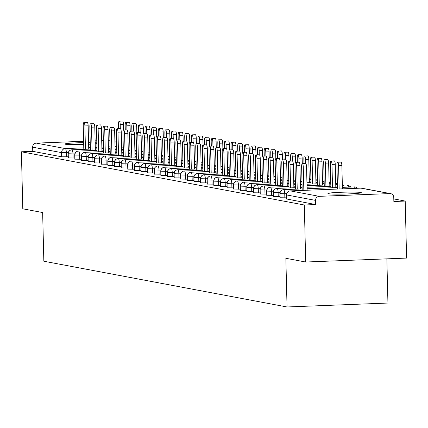 <?xml version="1.0" encoding="UTF-8"?>
<svg xmlns="http://www.w3.org/2000/svg" width="428" height="428" viewBox="0 0 428 428"><rect width="100%" height="100%" fill="white"/><g stroke="black" fill="none" stroke-linecap="round" stroke-linejoin="round"><path stroke-width="0.64" d="M328.49 193.724A16.692 0.931 178.6 0 1 327.944 193.504A16.692 0.931 178.6 0 1 342.491 192.226A16.692 0.931 178.6 0 1 360.777 192.466A16.692 0.931 178.6 0 1 361.323 192.686A16.692 0.931 178.6 0 1 346.782 193.964A16.692 0.931 178.6 0 1 328.49 193.724M83.69 144.487A16.692 0.931 178.6 0 1 65.436 144.247A16.692 0.931 178.6 0 1 64.885 144.027A16.692 0.931 178.6 0 1 83.647 142.642M88.575 142.604A16.692 0.931 178.6 0 1 90.233 142.61M95.166 142.749A16.692 0.931 178.6 0 1 96.83 142.866M405.209 201.064L393.856 201.508L393.755 197.34A3.911 3.782 100.7 0 0 389.876 193.584L319.251 196.34A3.911 3.782 100.7 0 0 315.559 200.39L315.661 204.557L304.313 205.001L305.704 262.022L406.6 258.084L405.209 201.064L393.792 198.918M386.859 258.854L387.934 303.04L287.044 306.972L43.838 261.23L42.645 212.545L22.791 208.811L21.4 151.79L32.753 151.346L61.686 156.787L61.584 152.625L32.651 147.179L32.753 151.346M32.651 147.179A3.911 3.782 -79.3 0 1 36.337 143.129L83.615 141.283M88.537 141.09L90.196 141.026M95.118 140.833L96.776 140.769M101.704 140.577L103.357 140.512M96.846 143.621A16.692 0.931 178.6 0 1 95.193 143.824M90.271 144.199A16.692 0.931 178.6 0 1 88.617 144.29M304.313 205.001L21.4 151.79M305.704 262.022L285.851 258.287L287.044 306.972M68.18 156.76L61.686 156.787M315.661 204.557L286.723 199.004M286.567 197.838L280.105 197.757M279.949 196.591L273.487 196.516M273.332 195.345L266.869 195.27M266.714 194.103L260.251 194.023M260.096 192.857L253.633 192.782M253.478 191.61L247.015 191.535M246.86 190.369L240.397 190.289M240.242 189.123L233.779 189.048M233.624 187.876L227.161 187.801M227.006 186.635L220.543 186.56M220.388 185.388L213.925 185.313M213.77 184.142L207.307 184.067M207.152 182.9L200.695 182.826M200.534 181.654L194.077 181.579M193.921 180.407L187.459 180.332M187.304 179.166L180.841 179.091M180.686 177.92L174.223 177.845M174.068 176.678L167.605 176.598M167.45 175.432L160.987 175.357M160.832 174.185L154.369 174.11M154.214 172.944L147.751 172.864M147.596 171.698L141.133 171.623M140.978 170.451L134.515 170.376M134.36 169.21L127.897 169.13M127.742 167.963L121.279 167.888M121.124 166.717L114.661 166.642M114.506 165.476L108.043 165.395M107.888 164.229L101.425 164.154M101.27 162.982L94.807 162.907M94.652 161.741L88.189 161.666M88.034 160.495L81.571 160.42M81.416 159.248L74.954 159.173M74.798 158.007L68.336 157.932M71.802 149.827A3.911 0.984 87.8 0 1 71.867 149.816L90.394 149.094L71.925 149.821A3.911 3.782 100.7 0 0 68.234 153.871L68.336 158.039M123.296 147.815L121.643 147.885L123.296 147.81M116.716 148.072L115.062 148.142L116.716 148.067M110.135 148.329L108.482 148.393L110.135 148.323M103.555 148.586L101.896 148.65L103.555 148.58M95.316 148.901L96.974 148.837L95.316 148.907M81.513 155.075L79.597 155.15A3.911 0.984 87.8 0 0 78.543 151.068A3.911 0.984 87.8 0 0 78.484 151.063L97.012 150.34L78.543 151.068A3.911 3.782 100.7 0 0 74.852 155.118L74.954 159.286M129.914 149.062L128.261 149.126L129.914 149.056M123.334 149.319L121.68 149.383L123.334 149.313M116.753 149.575L115.095 149.639L116.753 149.57M108.514 149.891L110.173 149.827L108.514 149.896M103.592 150.089L101.934 150.153L103.592 150.084M88.131 156.322L86.215 156.397A3.911 0.984 87.8 0 0 85.161 152.309A3.911 0.984 87.8 0 0 85.102 152.304L103.629 151.582L85.161 152.309A3.911 3.782 100.7 0 0 81.47 156.364L81.571 160.527M136.532 150.308L134.879 150.372L136.532 150.303M129.952 150.565L128.298 150.629L129.952 150.56M121.713 150.881L123.371 150.816L121.713 150.886M116.791 151.079L115.132 151.143L116.791 151.068M108.552 151.389L110.21 151.325L108.552 151.4M91.656 153.561A3.911 0.984 87.8 0 1 91.72 153.55L110.247 152.828L91.779 153.556A3.911 3.782 100.7 0 0 88.088 157.606L88.189 161.773M143.15 151.549L141.497 151.619L143.15 151.544M136.569 151.806L134.916 151.87L136.569 151.801M129.989 152.063L128.33 152.127L129.989 152.058M121.75 152.379L123.408 152.315L121.75 152.384M116.828 152.577L115.169 152.641L116.828 152.571M101.366 158.809L99.451 158.884A3.911 0.984 87.8 0 0 98.397 154.797A3.911 0.984 87.8 0 0 98.338 154.797L116.865 154.075L98.397 154.797A3.911 3.782 100.7 0 0 94.706 158.852L94.807 163.02M149.768 152.796L148.115 152.86L149.768 152.791M143.187 153.053L141.534 153.117L143.187 153.047M134.948 153.368L136.607 153.304L134.948 153.374M130.026 153.566L128.368 153.631L130.026 153.561M123.446 153.823L121.787 153.887L123.446 153.818M123.483 155.327L105.015 156.043A3.911 3.782 100.7 0 0 101.324 160.099L101.425 164.261M156.386 154.043L154.733 154.107L156.386 154.037M148.147 154.358L149.805 154.289L148.152 154.364M143.225 154.556L141.566 154.62L143.225 154.545M134.986 154.866L136.644 154.802L134.986 154.877M130.064 155.07L128.405 155.134L130.064 155.059M114.602 161.297L112.687 161.372A3.911 0.984 87.8 0 0 111.633 157.29A3.911 0.984 87.8 0 0 111.574 157.285L130.101 156.562L111.633 157.29A3.911 3.782 100.7 0 0 107.942 161.34L108.043 165.508M163.004 155.284L161.351 155.348L163.004 155.278M156.423 155.541L154.765 155.605L156.423 155.535M148.184 155.856L149.843 155.792L148.184 155.862M143.262 156.054L141.604 156.118L143.262 156.049M136.682 156.311L135.023 156.375L136.682 156.306M136.719 157.814L118.251 158.531A3.911 3.782 100.7 0 0 114.56 162.587L114.661 166.754M169.622 156.53L167.969 156.595L169.622 156.525M161.383 156.846L163.041 156.782L161.383 156.851M156.461 157.044L154.802 157.108L156.461 157.039M149.88 157.301L148.222 157.365L149.88 157.295M143.3 157.558L141.641 157.622L143.3 157.552M124.746 159.783A3.911 0.984 87.8 0 1 124.81 159.772L143.337 159.05L124.869 159.778A3.911 3.782 100.7 0 0 121.178 163.833L121.279 167.995M174.587 157.836L176.24 157.766L174.587 157.841M169.659 158.034L168.001 158.098L169.659 158.023M161.42 158.344L163.079 158.28L161.42 158.355M156.498 158.547L154.84 158.611L156.498 158.537M149.918 158.804L148.259 158.868L149.918 158.793M149.955 160.302L131.487 161.024A3.911 3.782 100.7 0 0 127.795 165.074L127.897 169.242M182.858 159.018L181.204 159.082L182.858 159.013M174.619 159.334L176.277 159.269L174.619 159.339M169.697 159.532L168.038 159.596L169.697 159.526M163.116 159.788L161.458 159.853L163.116 159.783M156.536 160.045L154.877 160.109L156.536 160.04M137.982 162.276A3.911 0.984 87.8 0 1 138.046 162.266L156.573 161.543L138.105 162.266A3.911 3.782 100.7 0 0 134.413 166.321L134.515 170.488M187.817 160.323L189.476 160.259L187.822 160.329M182.895 160.521L181.237 160.586L182.895 160.516M176.315 160.778L174.656 160.842L176.315 160.773M169.734 161.035L168.076 161.099L169.734 161.03M163.154 161.292L161.495 161.356L163.154 161.286M163.191 162.79L144.723 163.512A3.911 3.782 100.7 0 0 141.031 167.567L141.133 171.73M196.094 161.511L194.44 161.575L196.094 161.5M187.855 161.821L189.513 161.757L187.855 161.832M182.933 162.025L181.274 162.089L182.933 162.014M176.352 162.282L174.694 162.346L176.352 162.271M168.113 162.592L169.772 162.528L168.113 162.603M151.218 164.764A3.911 0.984 87.8 0 1 151.282 164.753L169.809 164.031L151.341 164.759A3.911 3.782 100.7 0 0 147.649 168.809L147.751 172.976M201.053 162.811L202.712 162.747L201.053 162.817M196.131 163.009L194.473 163.073L196.131 163.004M189.551 163.266L187.892 163.33L189.551 163.261M182.97 163.523L181.311 163.587L182.97 163.517M176.389 163.78L174.731 163.844L176.389 163.774M160.928 170.012L159.013 170.087A3.911 0.984 87.8 0 0 157.959 166A3.911 0.984 87.8 0 0 157.9 166L176.427 165.278L157.959 166A3.911 3.782 100.7 0 0 154.267 170.055L154.369 174.223M209.329 163.999L207.671 164.063L209.329 163.994M202.749 164.256L201.09 164.32L202.749 164.25M196.168 164.513L194.51 164.577L196.168 164.507M189.588 164.769L187.929 164.834L189.588 164.764M181.349 165.085L183.007 165.021L181.349 165.09M164.454 167.252A3.911 0.984 87.8 0 1 164.518 167.241L183.04 166.519L164.571 167.246A3.911 3.782 100.7 0 0 160.885 171.302L160.987 175.464M214.289 165.299L215.947 165.235L214.289 165.31M209.367 165.502L207.708 165.566L209.367 165.492M202.786 165.759L201.128 165.823L202.786 165.748M194.547 166.069L196.206 166.005L194.547 166.08M189.625 166.267L187.967 166.337L189.625 166.262M174.164 172.5L172.249 172.575A3.911 0.984 87.8 0 0 171.189 168.493A3.911 0.984 87.8 0 0 171.136 168.488L189.657 167.765L171.189 168.493A3.911 3.782 100.7 0 0 167.503 172.543L167.605 176.711M222.565 166.487L220.907 166.551L222.565 166.481M215.985 166.743L214.326 166.808L215.985 166.738M209.404 167L207.746 167.064L209.404 166.995M202.824 167.257L201.165 167.321L202.824 167.252M194.585 167.573L196.243 167.509L194.585 167.578M177.69 169.745A3.911 0.984 87.8 0 1 177.754 169.729L196.275 169.006L177.807 169.734A3.911 3.782 100.7 0 0 174.121 173.789L174.223 177.957M229.183 167.733L227.525 167.797L229.183 167.728M222.603 167.99L220.944 168.054L222.603 167.985M216.022 168.247L214.364 168.311L216.022 168.241M207.783 168.562L209.442 168.498L207.783 168.568M202.861 168.76L201.203 168.825L202.861 168.755M187.4 174.988L185.484 175.063A3.911 0.984 87.8 0 0 184.425 170.981A3.911 0.984 87.8 0 0 184.372 170.975L202.893 170.253L184.425 170.981A3.911 3.782 100.7 0 0 180.739 175.036L180.841 179.198M235.801 168.98L234.143 169.044L235.801 168.969M229.221 169.237L227.562 169.301L229.221 169.226M220.982 169.547L222.64 169.483L220.982 169.558M216.06 169.745L214.401 169.814L216.06 169.739M207.821 170.06L209.479 169.996L207.821 170.066M190.925 172.233A3.911 0.984 87.8 0 1 190.99 172.222L209.511 171.5L191.043 172.227A3.911 3.782 100.7 0 0 187.357 176.277L187.459 180.445M242.419 170.221L240.761 170.285L242.419 170.216M235.839 170.478L234.18 170.542L235.839 170.472M229.258 170.735L227.6 170.799L229.258 170.729M221.019 171.05L222.678 170.986L221.019 171.056M216.097 171.248L214.439 171.312L216.097 171.243M200.636 177.481L198.72 177.556A3.911 0.984 87.8 0 0 197.661 173.468A3.911 0.984 87.8 0 0 197.608 173.463L216.129 172.741L197.661 173.468A3.911 3.782 100.7 0 0 193.975 177.524L194.077 181.686M249.037 171.468L247.379 171.532L249.037 171.462M242.457 171.724L240.798 171.789L242.457 171.719M234.218 172.04L235.876 171.976L234.218 172.045M229.296 172.238L227.637 172.302L229.296 172.233M222.715 172.495L221.057 172.559L222.715 172.484M204.161 174.72A3.911 0.984 87.8 0 1 204.226 174.71L222.747 173.987L204.279 174.715A3.911 3.782 100.7 0 0 200.593 178.765L200.695 182.933M255.655 172.714L253.997 172.778L255.655 172.703M247.416 173.024L249.075 172.96L247.416 173.035M242.494 173.222L240.836 173.292L242.494 173.217M234.255 173.538L235.914 173.474L234.255 173.543M229.333 173.736L227.675 173.8L229.328 173.731M210.779 175.967A3.911 0.984 87.8 0 1 210.844 175.956L229.365 175.234L210.897 175.962A3.911 3.782 100.7 0 0 207.211 180.011L207.312 184.179M262.273 173.955L260.615 174.019L262.273 173.95M255.693 174.212L254.034 174.276L255.693 174.207M247.454 174.528L249.112 174.464L247.454 174.533M242.532 174.726L240.873 174.79L242.532 174.72M235.946 174.982L234.293 175.047L235.946 174.977M235.983 176.486L217.515 177.203A3.911 3.782 100.7 0 0 213.829 181.258L213.93 185.42M268.891 175.202L267.233 175.266L268.891 175.196M260.652 175.517L262.311 175.453L260.652 175.523M255.73 175.715L254.072 175.78L255.73 175.71M249.15 175.972L247.491 176.036L249.15 175.962M242.564 176.229L240.911 176.293L242.564 176.218M224.015 178.455A3.911 0.984 87.8 0 1 224.079 178.444L242.601 177.722L224.133 178.449A3.911 3.782 100.7 0 0 220.447 182.499L220.548 186.667M273.85 176.502L275.509 176.438L273.85 176.513M268.928 176.7L267.27 176.769L268.928 176.694M260.689 177.015L262.348 176.951L260.689 177.021M255.767 177.213L254.109 177.278L255.767 177.208M249.182 177.47L247.528 177.534L249.182 177.465M249.219 178.974L230.751 179.696A3.911 3.782 100.7 0 0 227.065 183.746L227.166 187.913M282.127 177.69L280.468 177.754L282.127 177.684M273.888 178.005L275.546 177.941L273.888 178.011M268.966 178.203L267.307 178.267L268.966 178.198M262.385 178.46L260.727 178.524L262.385 178.455M255.8 178.717L254.146 178.781L255.8 178.711M237.251 180.942A3.911 0.984 87.8 0 1 237.315 180.932L255.837 180.209L237.369 180.937A3.911 3.782 100.7 0 0 233.683 184.992L233.784 189.155M287.086 178.995L288.745 178.931L287.086 179M282.164 179.193L280.506 179.257L282.164 179.188M275.584 179.45L273.925 179.514L275.584 179.439M269.003 179.707L267.345 179.771L268.998 179.696M262.418 179.963L260.764 180.028L262.418 179.953M310.931 179.466A3.911 3.782 100.7 0 0 309.241 178.353M262.455 181.461L243.987 182.184A3.911 3.782 100.7 0 0 240.301 186.234L240.402 190.401M310.931 179.573L309.273 179.637L310.931 179.567M295.363 180.177L293.704 180.242L295.363 180.172M287.124 180.493L288.782 180.429L287.124 180.498M282.202 180.691L280.543 180.755L282.202 180.686M275.621 180.948L273.963 181.012L275.616 180.942M269.035 181.204L267.382 181.269L269.035 181.199M317.549 180.712A3.911 3.782 100.7 0 0 315.891 179.605A3.911 3.782 100.7 0 0 315.859 179.6M250.482 183.435A3.911 0.984 87.8 0 1 250.551 183.425L269.073 182.703L250.605 183.425A3.911 3.782 100.7 0 0 246.919 187.48L247.02 191.648M317.549 180.819L315.891 180.884L317.549 180.809M309.31 181.13L310.969 181.065L309.31 181.14M300.322 181.483L301.981 181.419L300.322 181.488M295.4 181.681L293.742 181.745L295.4 181.675M288.82 181.937L287.161 182.002L288.82 181.932M282.234 182.194L280.581 182.258L282.234 182.189M275.653 182.451L274 182.515L275.653 182.446M324.167 181.959A3.911 3.782 100.7 0 0 322.477 180.841M275.691 183.954L257.223 184.671A3.911 3.782 100.7 0 0 253.536 188.727L253.638 192.889M324.167 182.061L322.509 182.125L324.167 182.055M317.587 182.317L315.928 182.381L317.587 182.312M311.006 182.574L306.94 182.735L311.006 182.569M302.018 182.927L300.36 182.991L302.018 182.916M295.438 183.184L293.779 183.248L295.438 183.173M288.852 183.441L287.199 183.505L288.852 183.43M280.618 183.751L282.271 183.687L280.618 183.762M330.78 183.2A3.911 3.782 100.7 0 0 329.095 182.087M263.718 185.923A3.911 0.984 87.8 0 1 263.787 185.913L282.309 185.19L263.841 185.918A3.911 3.782 100.7 0 0 260.154 189.968L260.256 194.135M330.785 183.307L329.127 183.371L330.785 183.302M322.546 183.623L324.205 183.559L322.546 183.628M317.624 183.821L306.978 184.233L317.624 183.815M302.056 184.425L300.397 184.489L302.056 184.42M295.47 184.682L293.817 184.746L295.47 184.677M288.889 184.939L287.236 185.003L288.889 184.933M337.398 184.447A3.911 3.782 100.7 0 0 335.713 183.328M270.336 187.17A3.911 0.984 87.8 0 1 270.4 187.159L288.927 186.437L270.459 187.159A3.911 3.782 100.7 0 0 266.772 191.214L266.874 195.382M335.745 184.607L337.403 184.543L335.745 184.618M330.823 184.81L329.164 184.875L330.823 184.8M324.242 185.062L307.015 185.736L324.242 185.056M302.088 185.929L300.435 185.993L302.088 185.923M293.854 186.244L295.507 186.18L293.854 186.25M344.096 185.784A3.911 3.782 100.7 0 0 342.33 184.575M276.953 188.411A3.911 0.984 87.8 0 1 277.018 188.4L295.545 187.678L277.077 188.406A3.911 3.782 100.7 0 0 273.39 192.461L273.492 196.623M350.714 187.031A3.911 3.782 100.7 0 0 347.702 185.65L347.648 185.65A3.911 0.984 87.8 0 1 347.702 185.65A3.911 0.984 87.8 0 1 348.451 187.122M335.782 186.11L337.441 186.046L335.782 186.116M307.053 187.229L330.86 186.303L307.053 187.239M302.125 187.432L300.472 187.496L302.125 187.421M283.571 189.657A3.911 0.984 87.8 0 1 283.636 189.647L302.163 188.925L283.694 189.652A3.911 3.782 100.7 0 0 280.008 193.702L280.11 197.87M357.332 188.277A3.911 3.782 100.7 0 0 354.32 186.897L342.4 187.362L354.266 186.892A3.911 0.984 87.8 0 1 354.32 186.897A3.911 0.984 87.8 0 1 355.069 188.363M307.09 188.732L337.478 187.55L307.09 188.737M83.931 122.531L87.21 122.403A3.258 0.824 87.8 0 1 88.163 125.816L84.888 125.944A3.258 0.824 -92.2 0 0 83.931 122.531A3.258 0.824 -92.2 0 0 83.23 125.634L83.813 149.351M88.163 125.816L88.735 149.158M84.888 125.944L85.456 149.286M119.246 121.156L122.526 121.028A3.258 0.824 87.8 0 1 123.478 124.441L120.198 124.569A3.258 0.824 -92.2 0 0 119.246 121.156A3.258 0.824 -92.2 0 0 118.545 124.254L118.652 128.689M120.3 128.625A3.258 0.824 87.8 0 1 121.252 132.038L117.973 132.166A3.258 0.824 -92.2 0 0 117.021 128.753L120.3 128.625L120.198 124.569M123.612 130L123.478 124.441M90.549 123.778L93.828 123.649A3.258 0.824 87.8 0 1 94.781 127.063L91.506 127.191A3.258 0.824 -92.2 0 0 90.549 123.778A3.258 0.824 -92.2 0 0 89.848 126.875L90.431 150.597M94.781 127.063L95.353 150.405M91.506 127.191L92.073 150.533M97.167 125.019L100.446 124.89A3.258 0.824 87.8 0 1 101.399 128.304L98.124 128.432A3.258 0.824 -92.2 0 0 97.167 125.019A3.258 0.824 -92.2 0 0 96.466 128.122L97.049 151.838M101.399 128.304L101.971 151.646M98.124 128.432L98.691 151.774M103.785 126.265L107.064 126.137A3.258 0.824 87.8 0 1 108.017 129.55L104.742 129.679A3.258 0.824 -92.2 0 0 103.785 126.265A3.258 0.824 -92.2 0 0 103.084 129.368L103.667 153.085M108.017 129.55L108.589 152.892M104.742 129.679L105.309 153.021M110.403 127.512L113.682 127.383A3.258 0.824 87.8 0 1 114.634 130.797L111.355 130.925A3.258 0.824 -92.2 0 0 110.403 127.512A3.258 0.824 -92.2 0 0 109.702 130.61L110.285 154.331M114.634 130.797L115.207 154.139M111.355 130.925L111.927 154.267M125.864 122.397L129.144 122.269A3.258 0.824 87.8 0 1 130.096 125.682L126.816 125.811A3.258 0.824 -92.2 0 0 125.864 122.397A3.258 0.824 -92.2 0 0 125.163 125.5L125.27 129.935M126.918 129.871A3.258 0.824 87.8 0 1 127.87 133.285L124.591 133.413A3.258 0.824 -92.2 0 0 123.639 130L126.918 129.871L126.816 125.811M130.23 131.246L130.096 125.682M132.482 123.644L135.762 123.515A3.258 0.824 87.8 0 1 136.714 126.929L133.434 127.057A3.258 0.824 -92.2 0 0 132.482 123.644A3.258 0.824 -92.2 0 0 131.781 126.747L131.888 131.182M133.536 131.118A3.258 0.824 87.8 0 1 134.488 134.531L131.209 134.66A3.258 0.824 -92.2 0 0 130.256 131.241L133.536 131.118L133.434 127.057M136.848 132.493L136.714 126.929M139.1 124.89L142.38 124.762A3.258 0.824 87.8 0 1 143.332 128.175L140.052 128.304A3.258 0.824 -92.2 0 0 139.1 124.89A3.258 0.824 -92.2 0 0 138.399 127.988L138.506 132.423M140.154 132.359A3.258 0.824 87.8 0 1 141.106 135.772L137.827 135.901A3.258 0.824 -92.2 0 0 136.874 132.487L140.154 132.359L140.052 128.304M143.466 133.734L143.332 128.175M145.718 126.132L148.998 126.003A3.258 0.824 87.8 0 1 149.95 129.417L146.67 129.545A3.258 0.824 -92.2 0 0 145.718 126.132A3.258 0.824 -92.2 0 0 145.017 129.235L145.124 133.67M146.772 133.606A3.258 0.824 87.8 0 1 147.724 137.019L144.445 137.147A3.258 0.824 -92.2 0 0 143.492 133.734L146.772 133.606L146.67 129.545M150.084 134.981L149.95 129.417M117.021 128.753A3.258 0.824 -92.2 0 0 116.32 131.856L116.903 155.573M121.252 132.038L121.825 155.38M117.973 132.166L118.545 155.508M152.336 127.378L155.615 127.25A3.258 0.824 87.8 0 1 156.568 130.663L153.288 130.791A3.258 0.824 -92.2 0 0 152.336 127.378A3.258 0.824 -92.2 0 0 151.635 130.481L151.742 134.916M153.39 134.852A3.258 0.824 87.8 0 1 154.342 138.265L151.063 138.394A3.258 0.824 -92.2 0 0 150.11 134.975L153.39 134.852L153.288 130.791M156.702 136.227L156.568 130.663M123.639 130A3.258 0.824 -92.2 0 0 122.938 133.103L123.521 156.819M127.87 133.285L128.443 156.627M124.591 133.413L125.163 156.755M130.256 131.241A3.258 0.824 -92.2 0 0 129.556 134.344L130.139 158.066M134.488 134.531L135.061 157.873M131.209 134.66L131.781 158.002M136.874 132.487A3.258 0.824 -92.2 0 0 136.174 135.59L136.757 159.307M141.106 135.772L141.679 159.114M137.827 135.901L138.399 159.243M143.492 133.734A3.258 0.824 -92.2 0 0 142.791 136.837L143.369 160.554M147.724 137.019L148.297 160.361M144.445 137.147L145.017 160.489M158.954 128.619L162.233 128.496A3.258 0.824 87.8 0 1 163.186 131.91L159.906 132.038A3.258 0.824 -92.2 0 0 158.954 128.619A3.258 0.824 -92.2 0 0 158.253 131.722L158.36 136.157M160.008 136.093A3.258 0.824 87.8 0 1 160.96 139.507L157.681 139.635A3.258 0.824 -92.2 0 0 156.728 136.222L160.008 136.093L159.906 132.038M163.319 137.468L163.186 131.91M165.572 129.866L168.851 129.738A3.258 0.824 87.8 0 1 169.804 133.151L166.524 133.279A3.258 0.824 -92.2 0 0 165.572 129.866A3.258 0.824 -92.2 0 0 164.871 132.969L164.978 137.404M166.626 137.34A3.258 0.824 87.8 0 1 167.578 140.753L164.299 140.882A3.258 0.824 -92.2 0 0 163.346 137.468L166.626 137.34L166.524 133.279M169.937 138.715L169.804 133.151M172.19 131.112L175.464 130.984A3.258 0.824 87.8 0 1 176.422 134.397L173.142 134.526A3.258 0.824 -92.2 0 0 172.19 131.112A3.258 0.824 -92.2 0 0 171.489 134.215L171.596 138.645M173.244 138.581A3.258 0.824 87.8 0 1 174.196 142L170.916 142.123A3.258 0.824 -92.2 0 0 169.964 138.709L173.244 138.581L173.142 134.526M176.555 139.956L176.422 134.397M178.808 132.354L182.082 132.231A3.258 0.824 87.8 0 1 183.04 135.644L179.76 135.772A3.258 0.824 -92.2 0 0 178.808 132.354A3.258 0.824 -92.2 0 0 178.107 135.457L178.214 139.892M179.862 139.828A3.258 0.824 87.8 0 1 180.814 143.241L177.534 143.369A3.258 0.824 -92.2 0 0 176.582 139.956L179.862 139.828L179.76 135.772M183.173 141.203L183.04 135.644M150.11 134.975A3.258 0.824 -92.2 0 0 149.409 138.078L149.987 161.8M154.342 138.265L154.915 161.607M151.063 138.394L151.635 161.736M156.728 136.222A3.258 0.824 -92.2 0 0 156.027 139.325L156.605 163.041M160.96 139.507L161.533 162.849M157.681 139.635L158.253 162.977M163.346 137.468A3.258 0.824 -92.2 0 0 162.645 140.571L163.223 164.288M167.578 140.753L168.151 164.095M164.299 140.882L164.871 164.224M169.964 138.709A3.258 0.824 -92.2 0 0 169.263 141.812L169.841 165.534M174.196 142L174.768 165.342M170.916 142.123L171.489 165.47M176.582 139.956A3.258 0.824 -92.2 0 0 175.881 143.059L176.459 166.776M180.814 143.241L181.386 166.583M177.534 143.369L178.107 166.711M185.426 133.6L188.7 133.472A3.258 0.824 87.8 0 1 189.657 136.885L186.378 137.014A3.258 0.824 -92.2 0 0 185.426 133.6A3.258 0.824 -92.2 0 0 184.725 136.703L184.832 141.138M186.48 141.074A3.258 0.824 87.8 0 1 187.432 144.487L184.152 144.616A3.258 0.824 -92.2 0 0 183.2 141.203L186.48 141.074L186.378 137.014M189.791 142.449L189.657 136.885M192.044 134.847L195.318 134.718A3.258 0.824 87.8 0 1 196.275 138.132L192.996 138.26A3.258 0.824 -92.2 0 0 192.044 134.847A3.258 0.824 -92.2 0 0 191.343 137.95L191.45 142.38M193.092 142.315L192.996 138.26M196.409 143.69L196.275 138.132M198.656 136.088L201.936 135.96A3.258 0.824 87.8 0 1 202.893 139.378L199.614 139.501A3.258 0.824 -92.2 0 0 198.656 136.088A3.258 0.824 -92.2 0 0 197.961 139.191L198.068 143.626M199.716 143.562A3.258 0.824 87.8 0 1 200.668 146.975L197.388 147.104A3.258 0.824 -92.2 0 0 196.436 143.69L199.716 143.562L199.614 139.501M203.027 144.937L202.893 139.378M205.274 137.334L208.554 137.206A3.258 0.824 87.8 0 1 209.511 140.619L206.232 140.748A3.258 0.824 -92.2 0 0 205.274 137.334A3.258 0.824 -92.2 0 0 204.579 140.438L204.686 144.873M206.333 144.808A3.258 0.824 87.8 0 1 207.286 148.222L204.006 148.35A3.258 0.824 -92.2 0 0 203.054 144.937L206.333 144.808L206.232 140.748M209.645 146.183L209.511 140.619M211.892 138.581L215.172 138.453A3.258 0.824 87.8 0 1 216.129 141.866L212.85 141.994A3.258 0.824 -92.2 0 0 211.892 138.581A3.258 0.824 -92.2 0 0 211.197 141.684L211.304 146.114M212.951 146.05A3.258 0.824 87.8 0 1 213.904 149.463L210.624 149.591A3.258 0.824 -92.2 0 0 209.672 146.178L212.951 146.05L212.85 141.994M216.263 147.425L216.129 141.866M183.2 141.203A3.258 0.824 -92.2 0 0 182.499 144.306L183.077 168.022M187.432 144.487L188.004 167.829M184.152 144.616L184.725 167.958M218.51 139.822L221.79 139.694A3.258 0.824 87.8 0 1 222.747 143.113L219.468 143.236A3.258 0.824 -92.2 0 0 218.51 139.822A3.258 0.824 -92.2 0 0 217.815 142.925L217.922 147.36M219.569 147.296A3.258 0.824 87.8 0 1 220.522 150.709L217.242 150.838A3.258 0.824 -92.2 0 0 216.29 147.425L219.569 147.296L219.468 143.236M222.881 148.671L222.747 143.113M189.818 142.444L193.098 142.315A3.258 0.824 87.8 0 1 194.05 145.734L190.77 145.857A3.258 0.824 -92.2 0 0 189.818 142.444A3.258 0.824 -92.2 0 0 189.117 145.547L189.695 169.263M194.05 145.734L194.622 169.076M190.77 145.857L191.343 169.199M225.128 141.069L228.408 140.94A3.258 0.824 87.8 0 1 229.365 144.354L226.086 144.482A3.258 0.824 -92.2 0 0 225.128 141.069A3.258 0.824 -92.2 0 0 224.433 144.172L224.54 148.607M226.182 148.543L226.086 144.482M229.499 149.918L229.365 144.354M196.436 143.69A3.258 0.824 -92.2 0 0 195.735 146.793L196.313 170.51M200.668 146.975L201.24 170.317M197.388 147.104L197.961 170.446M231.746 142.315L235.026 142.187A3.258 0.824 87.8 0 1 235.983 145.6L232.704 145.729A3.258 0.824 -92.2 0 0 231.746 142.315A3.258 0.824 -92.2 0 0 231.05 145.418L231.157 149.848M232.805 149.784A3.258 0.824 87.8 0 1 233.758 153.197L230.478 153.326A3.258 0.824 -92.2 0 0 229.526 149.912L232.805 149.784L232.704 145.729M236.117 151.159L235.983 145.6M203.054 144.937A3.258 0.824 -92.2 0 0 202.353 148.04L202.931 171.756M207.286 148.222L207.858 171.564M204.006 148.35L204.579 171.692M238.364 143.557L241.643 143.428A3.258 0.824 87.8 0 1 242.601 146.841L239.322 146.97A3.258 0.824 -92.2 0 0 238.364 143.557A3.258 0.824 -92.2 0 0 237.663 146.66L237.775 151.095M239.423 151.031A3.258 0.824 87.8 0 1 240.376 154.444L237.096 154.572A3.258 0.824 -92.2 0 0 236.144 151.159L239.423 151.031L239.322 146.97M242.735 152.405L242.601 146.841M209.672 146.178A3.258 0.824 -92.2 0 0 208.971 149.281L209.549 172.998M213.904 149.463L214.476 172.81M210.624 149.591L211.197 172.933M244.982 144.803L248.261 144.675A3.258 0.824 87.8 0 1 249.219 148.088L245.94 148.216A3.258 0.824 -92.2 0 0 244.982 144.803A3.258 0.824 -92.2 0 0 244.281 147.906L244.393 152.341M246.041 152.277A3.258 0.824 87.8 0 1 246.993 155.69L243.714 155.819A3.258 0.824 -92.2 0 0 242.762 152.405L246.041 152.277L245.94 148.216M249.353 153.652L249.219 148.088M216.29 147.425A3.258 0.824 -92.2 0 0 215.589 150.528L216.167 174.244M220.522 150.709L221.094 174.052M217.242 150.838L217.815 174.18M251.6 146.05L254.879 145.921A3.258 0.824 87.8 0 1 255.837 149.335L252.557 149.463A3.258 0.824 -92.2 0 0 251.6 146.05A3.258 0.824 -92.2 0 0 250.899 149.153L251.011 153.582M252.659 153.518A3.258 0.824 87.8 0 1 253.611 156.932L250.332 157.06A3.258 0.824 -92.2 0 0 249.38 153.647L252.659 153.518L252.557 149.463M255.971 154.893L255.837 149.335M222.908 148.671L226.187 148.543A3.258 0.824 87.8 0 1 227.14 151.956L223.86 152.084A3.258 0.824 -92.2 0 0 222.908 148.671A3.258 0.824 -92.2 0 0 222.207 151.774L222.785 175.491M227.14 151.956L227.712 175.298M223.86 152.084L224.433 175.427M258.218 147.291L261.497 147.162A3.258 0.824 87.8 0 1 262.455 150.576L259.175 150.704A3.258 0.824 -92.2 0 0 258.218 147.291A3.258 0.824 -92.2 0 0 257.517 150.394L257.629 154.829M259.272 154.765L259.175 150.704M262.589 156.14L262.455 150.576M229.526 149.912A3.258 0.824 -92.2 0 0 228.825 153.015L229.403 176.732M233.758 153.197L234.33 176.539M230.478 153.326L231.05 176.668M264.836 148.537L268.115 148.409A3.258 0.824 87.8 0 1 269.073 151.822L265.793 151.951A3.258 0.824 -92.2 0 0 264.836 148.537A3.258 0.824 -92.2 0 0 264.135 151.64L264.247 156.076M265.895 156.011A3.258 0.824 87.8 0 1 266.847 159.425L263.568 159.553A3.258 0.824 -92.2 0 0 262.615 156.134L265.895 156.011L265.793 151.951M269.207 157.386L269.073 151.822M236.144 151.159A3.258 0.824 -92.2 0 0 235.443 154.262L236.021 177.978M240.376 154.444L240.948 177.786M237.096 154.572L237.668 177.914M271.454 149.784L274.733 149.656A3.258 0.824 87.8 0 1 275.691 153.069L272.411 153.197A3.258 0.824 -92.2 0 0 271.454 149.784A3.258 0.824 -92.2 0 0 270.753 152.882L270.865 157.317M272.513 157.253A3.258 0.824 87.8 0 1 273.465 160.666L270.186 160.794A3.258 0.824 -92.2 0 0 269.233 157.381L272.513 157.253L272.411 153.197M275.825 158.627L275.691 153.069M242.762 152.405A3.258 0.824 -92.2 0 0 242.061 155.503L242.639 179.225M246.993 155.69L247.566 179.032M243.714 155.819L244.286 179.161M278.072 151.025L281.351 150.897A3.258 0.824 87.8 0 1 282.309 154.31L279.029 154.438A3.258 0.824 -92.2 0 0 278.072 151.025A3.258 0.824 -92.2 0 0 277.371 154.128L277.483 158.563M279.126 158.499A3.258 0.824 87.8 0 1 280.083 161.912L276.804 162.041A3.258 0.824 -92.2 0 0 275.851 158.627L279.126 158.499L279.029 154.438M282.443 159.874L282.309 154.31M249.38 153.647A3.258 0.824 -92.2 0 0 248.679 156.75L249.256 180.466M253.611 156.932L254.184 180.274M250.332 157.06L250.904 180.402M284.69 152.272L287.969 152.143A3.258 0.824 87.8 0 1 288.921 155.557L285.647 155.685A3.258 0.824 -92.2 0 0 284.69 152.272A3.258 0.824 -92.2 0 0 283.989 155.375L284.101 159.81M285.744 159.746A3.258 0.824 87.8 0 1 286.701 163.159L283.422 163.287A3.258 0.824 -92.2 0 0 282.469 159.869L285.744 159.746L285.647 155.685M289.06 161.121L288.921 155.557M255.998 154.893L259.277 154.765A3.258 0.824 87.8 0 1 260.229 158.178L256.95 158.306A3.258 0.824 -92.2 0 0 255.998 154.893A3.258 0.824 -92.2 0 0 255.297 157.996L255.874 181.713M260.229 158.178L260.802 181.52M256.95 158.306L257.522 181.649M291.308 153.518L294.587 153.39A3.258 0.824 87.8 0 1 295.539 156.803L292.265 156.932A3.258 0.824 -92.2 0 0 291.308 153.518A3.258 0.824 -92.2 0 0 290.607 156.616L290.719 161.051M292.361 160.987A3.258 0.824 87.8 0 1 293.319 164.4L290.04 164.529A3.258 0.824 -92.2 0 0 289.087 161.115L292.361 160.987L292.265 156.932M295.678 162.362L295.539 156.803M262.615 156.134A3.258 0.824 -92.2 0 0 261.915 159.237L262.492 182.959M266.847 159.425L267.42 182.767M263.568 159.553L264.14 182.895M297.925 154.759L301.205 154.631A3.258 0.824 87.8 0 1 302.157 158.044L298.883 158.173A3.258 0.824 -92.2 0 0 297.925 154.759A3.258 0.824 -92.2 0 0 297.225 157.862L297.337 162.298M298.979 162.233A3.258 0.824 87.8 0 1 299.937 165.647L296.658 165.775A3.258 0.824 -92.2 0 0 295.705 162.362L298.979 162.233L298.883 158.173M302.296 163.608L302.157 158.044M269.233 157.381A3.258 0.824 -92.2 0 0 268.533 160.484L269.11 184.201M273.465 160.666L274.038 184.008M270.186 160.794L270.758 184.136M304.543 156.006L307.823 155.878A3.258 0.824 87.8 0 1 308.775 159.291L305.501 159.419A3.258 0.824 -92.2 0 0 304.543 156.006A3.258 0.824 -92.2 0 0 303.843 159.109L303.955 163.544M305.597 163.48A3.258 0.824 87.8 0 1 306.555 166.893L303.275 167.016A3.258 0.824 -92.2 0 0 302.318 163.603L305.597 163.48L305.501 159.419M309.348 182.633L308.775 159.291M275.851 158.627A3.258 0.824 -92.2 0 0 275.15 161.731L275.728 185.447M280.083 161.912L280.65 185.254M276.804 162.041L277.376 185.383M311.161 157.247L314.441 157.124A3.258 0.824 87.8 0 1 315.393 160.537L312.114 160.666A3.258 0.824 -92.2 0 0 311.161 157.247A3.258 0.824 -92.2 0 0 310.46 160.35L311.044 184.072M312.686 184.008L312.114 160.666M315.966 183.88L315.393 160.537M282.469 159.869A3.258 0.824 -92.2 0 0 281.768 162.972L282.346 186.694M286.701 163.159L287.268 186.501M283.422 163.287L283.994 186.629M317.779 158.494L321.059 158.365A3.258 0.824 87.8 0 1 322.011 161.779L318.732 161.907A3.258 0.824 -92.2 0 0 317.779 158.494A3.258 0.824 -92.2 0 0 317.078 161.597L317.662 185.313M319.304 185.249L318.732 161.907M322.584 185.121L322.011 161.779M289.087 161.115A3.258 0.824 -92.2 0 0 288.386 164.218L288.964 187.935M293.319 164.4L293.886 187.742M290.04 164.529L290.612 187.871M324.397 159.74L327.677 159.612A3.258 0.824 87.8 0 1 328.629 163.025L325.35 163.154A3.258 0.824 -92.2 0 0 324.397 159.74A3.258 0.824 -92.2 0 0 323.696 162.843L324.28 186.56M325.922 186.496L325.35 163.154M329.202 186.367L328.629 163.025M295.705 162.362A3.258 0.824 -92.2 0 0 295.004 165.465L295.582 189.181M299.937 165.647L300.504 188.989M296.658 165.775L297.23 189.117M331.015 160.982L334.295 160.858A3.258 0.824 87.8 0 1 335.247 164.272L331.968 164.395A3.258 0.824 -92.2 0 0 331.015 160.982A3.258 0.824 -92.2 0 0 330.314 164.084L330.898 187.806M332.54 187.742L331.968 164.395M335.82 187.614L335.247 164.272M302.318 163.603A3.258 0.824 -92.2 0 0 301.622 166.706L302.2 190.428M306.555 166.893L307.122 190.235M303.275 167.016L303.843 190.364M337.633 162.228L340.913 162.1A3.258 0.824 87.8 0 1 341.865 165.513L338.585 165.641A3.258 0.824 -92.2 0 0 337.633 162.228A3.258 0.824 -92.2 0 0 336.932 165.331L337.515 189.048M339.158 188.983L338.585 165.641M342.437 188.855L341.865 165.513M36.337 143.129L65.275 148.57L83.776 147.847M88.698 147.655L90.356 147.59M95.278 147.398L96.937 147.334M101.859 147.141L103.517 147.077M108.445 146.884L110.098 146.82M115.025 146.633L116.678 146.563M116.571 142.182L114.907 141.866M109.953 140.935L108.289 140.625M68.277 152.587L61.584 152.625A3.911 3.782 -79.3 0 1 65.275 148.57A3.911 0.984 87.8 0 1 66.361 152.662L66.463 156.83M389.876 193.584L360.938 188.143L290.312 190.893L319.251 196.34M315.559 200.39L286.626 194.949L286.728 199.116M390.694 193.643L361.756 188.202A3.911 3.782 100.7 0 0 360.938 188.143A3.911 0.984 87.8 0 0 360.884 188.138A3.911 0.984 87.8 0 0 360.825 188.149M290.189 190.904A3.911 0.984 87.8 0 1 290.254 190.893A3.911 0.984 87.8 0 1 290.312 190.893A3.911 3.782 100.7 0 0 286.626 194.949L286.6 199.063M68.234 153.764L72.979 153.909L73.081 158.071M68.213 157.986L68.106 153.823A3.911 3.911 0 0 1 71.867 149.816A3.911 0.984 87.8 0 1 71.925 149.821A3.911 0.984 87.8 0 1 72.979 153.903L72.979 153.909M74.895 153.829L72.979 153.903M78.484 151.063A3.911 3.911 0 0 0 74.723 155.064L79.597 155.15L79.699 159.318M81.47 156.252L86.215 156.397L86.317 160.564M94.749 157.563L92.833 157.638L92.935 161.805M94.706 158.74L99.451 158.884L99.553 163.052M107.984 160.056L106.064 160.131L106.171 164.299M112.687 161.372L112.783 165.54M121.22 162.544L119.3 162.619L119.401 166.786M127.838 163.785L125.918 163.865L126.019 168.033M134.456 165.031L132.536 165.106L132.637 169.274M141.074 166.278L139.154 166.353L139.255 170.521M147.692 167.519L145.771 167.599L145.873 171.762M154.31 168.766L152.389 168.841L152.491 173.008M154.267 169.943L159.007 170.087L159.109 174.255M167.546 171.254L165.625 171.334L165.727 175.496M171.136 168.488A3.911 3.911 0 0 0 167.375 172.495L172.243 172.575L172.345 176.743M180.782 173.747L178.861 173.821L178.963 177.989M185.484 175.063L185.581 179.23M194.018 176.234L192.097 176.309L192.199 180.477M197.608 173.463A3.911 3.911 0 0 0 193.847 177.47L198.715 177.556L198.817 181.723M207.254 178.722L205.333 178.802L205.435 182.965M213.872 179.969L211.951 180.044L212.053 184.211M220.49 181.215L218.569 181.29L218.671 185.458M227.108 182.456L225.187 182.531L225.289 186.699M233.725 183.703L231.805 183.778L231.906 187.946M240.343 184.95L238.423 185.019L238.524 189.192M246.956 186.191L245.041 186.266L245.142 190.433M253.574 187.437L251.659 187.512L251.76 191.68M260.192 188.678L258.277 188.753L258.378 192.926M266.81 189.925L264.895 190L264.996 194.168M273.428 191.172L271.512 191.246L271.614 195.414M280.046 192.413L278.13 192.488L278.232 196.655M286.664 193.659L284.748 193.734L284.85 197.902M88.088 157.499L92.833 157.643A3.911 0.984 87.8 0 0 91.779 153.556A3.911 0.984 87.8 0 0 91.72 153.55A3.911 3.911 0 0 0 87.959 157.558L88.061 161.72M101.324 159.986L106.064 160.131A3.911 0.984 87.8 0 0 105.015 156.043A3.911 0.984 87.8 0 0 104.956 156.038A3.911 3.911 0 0 0 101.195 160.045L101.297 164.213M111.574 157.285A3.911 3.911 0 0 0 107.813 161.292L112.682 161.377M114.431 162.533L119.3 162.619A3.911 0.984 87.8 0 0 118.251 158.531A3.911 0.984 87.8 0 0 118.192 158.531A3.911 3.911 0 0 0 114.431 162.533L114.533 166.701M118.128 158.542A3.911 0.984 87.8 0 1 118.192 158.531L136.719 157.809M121.178 163.721L125.918 163.865A3.911 0.984 87.8 0 0 124.869 159.778A3.911 0.984 87.8 0 0 124.81 159.772A3.911 3.911 0 0 0 121.049 163.78L121.151 167.947M127.795 164.967L132.536 165.106A3.911 0.984 87.8 0 0 131.487 161.024A3.911 0.984 87.8 0 0 131.428 161.019A3.911 3.911 0 0 0 127.667 165.026L127.769 169.188M134.285 166.267L139.154 166.353A3.911 0.984 87.8 0 0 138.105 162.266A3.911 0.984 87.8 0 0 138.046 162.266A3.911 3.911 0 0 0 134.285 166.267L134.387 170.435M145.777 167.594A3.911 0.984 87.8 0 0 144.723 163.512A3.911 0.984 87.8 0 0 144.664 163.507A3.911 3.911 0 0 0 140.903 167.514L145.771 167.599M147.649 168.702L152.389 168.841A3.911 0.984 87.8 0 0 151.341 164.759A3.911 0.984 87.8 0 0 151.282 164.753A3.911 3.911 0 0 0 147.521 168.76L147.623 172.923M160.885 171.189L165.625 171.334A3.911 0.984 87.8 0 0 164.571 167.246A3.911 0.984 87.8 0 0 164.518 167.241A3.911 3.911 0 0 0 160.757 171.248L160.858 175.416M178.867 173.821A3.911 0.984 87.8 0 0 177.807 169.734A3.911 0.984 87.8 0 0 177.754 169.729A3.911 3.911 0 0 0 173.993 173.736L178.861 173.821M184.372 170.975A3.911 3.911 0 0 0 180.611 174.982L185.479 175.068M187.229 176.224L192.097 176.309A3.911 0.984 87.8 0 0 191.043 172.227A3.911 0.984 87.8 0 0 190.99 172.222A3.911 3.911 0 0 0 187.229 176.224L187.33 180.391M200.465 178.717L205.333 178.802A3.911 0.984 87.8 0 0 204.279 174.715A3.911 0.984 87.8 0 0 204.226 174.71A3.911 3.911 0 0 0 200.465 178.717L200.566 182.879M207.211 179.899L211.951 180.044M207.184 184.126L207.082 179.958A3.911 3.911 0 0 1 210.844 175.956A3.911 0.984 87.8 0 1 210.897 175.962A3.911 0.984 87.8 0 1 211.956 180.044M213.829 181.146L218.569 181.29A3.911 0.984 87.8 0 0 217.515 177.203A3.911 0.984 87.8 0 0 217.461 177.197A3.911 3.911 0 0 0 213.7 181.204L213.802 185.372M217.397 177.208A3.911 0.984 87.8 0 1 217.461 177.197L235.983 176.475M220.447 182.392L225.187 182.537A3.911 0.984 87.8 0 0 224.133 178.449A3.911 0.984 87.8 0 0 224.079 178.444A3.911 3.911 0 0 0 220.318 182.451L220.42 186.613M227.065 183.633L231.805 183.778A3.911 0.984 87.8 0 0 230.751 179.696A3.911 0.984 87.8 0 0 230.697 179.69A3.911 3.911 0 0 0 226.936 183.692L227.038 187.86M230.633 179.701A3.911 0.984 87.8 0 1 230.697 179.69L249.219 178.968M233.683 184.88L238.423 185.024A3.911 0.984 87.8 0 0 237.369 180.937A3.911 0.984 87.8 0 0 237.315 180.932A3.911 3.911 0 0 0 233.554 184.939L233.656 189.106M240.301 186.126L245.041 186.271A3.911 0.984 87.8 0 0 243.987 182.184A3.911 0.984 87.8 0 0 243.933 182.178A3.911 3.911 0 0 0 240.172 186.185L240.274 190.348M243.864 182.189A3.911 0.984 87.8 0 1 243.933 182.178L262.455 181.456M246.919 187.368L251.659 187.512A3.911 0.984 87.8 0 0 250.605 183.425A3.911 0.984 87.8 0 0 250.551 183.425A3.911 3.911 0 0 0 246.79 187.427L246.892 191.594M253.536 188.614L258.277 188.759A3.911 0.984 87.8 0 0 257.223 184.671A3.911 0.984 87.8 0 0 257.169 184.666A3.911 3.911 0 0 0 253.408 188.673L253.51 192.841M257.1 184.677A3.911 0.984 87.8 0 1 257.169 184.666L275.691 183.944M260.154 189.861L264.895 190.005A3.911 0.984 87.8 0 0 263.841 185.918A3.911 0.984 87.8 0 0 263.787 185.913A3.911 3.911 0 0 0 260.026 189.92L260.128 194.082M266.772 191.102L271.512 191.246A3.911 0.984 87.8 0 0 270.459 187.159A3.911 0.984 87.8 0 0 270.4 187.159A3.911 3.911 0 0 0 266.644 191.161L266.746 195.329M273.39 192.349L278.13 192.493A3.911 0.984 87.8 0 0 277.077 188.406A3.911 0.984 87.8 0 0 277.018 188.4A3.911 3.911 0 0 0 273.262 192.407L273.364 196.575M347.59 185.656A3.911 0.984 87.8 0 1 347.648 185.65A3.911 3.911 0 0 1 348.52 185.715M280.008 193.595L284.748 193.734A3.911 0.984 87.8 0 0 283.694 189.652A3.911 0.984 87.8 0 0 283.636 189.647A3.911 3.911 0 0 0 279.88 193.654L279.982 197.816M354.207 186.902A3.911 0.984 87.8 0 1 354.266 186.892A3.911 3.911 0 0 1 355.138 186.956M286.621 194.836L286.498 194.895A3.911 3.911 0 0 1 290.254 190.893L360.884 188.138A3.911 3.911 0 0 1 361.756 188.202M108.289 140.528L109.953 140.844M114.907 141.775L116.571 142.085M74.723 155.064L74.825 159.232M85.102 152.304A3.911 3.911 0 0 0 81.341 156.311L81.443 160.479M98.338 154.797A3.911 3.911 0 0 0 94.577 158.799L94.679 162.966M104.956 156.038L123.483 155.316M107.813 161.292L107.915 165.454M131.428 161.019L149.955 160.297M140.903 167.514L141.005 171.681M144.664 163.507L163.191 162.784M157.9 166A3.911 3.911 0 0 0 154.139 170.002L154.241 174.169M167.375 172.495L167.476 176.657M173.993 173.736L174.094 177.904M180.611 174.982L180.712 179.145M193.847 177.47L193.948 181.638M310.926 179.423L309.273 178.364M317.544 180.664L315.891 179.605M324.162 181.911L322.509 180.851M330.78 183.152L329.127 182.098M337.398 184.398L335.745 183.339M344.144 185.784L342.363 184.586M350.762 187.031L348.981 185.832M357.375 188.272L355.598 187.073"/></g></svg>
